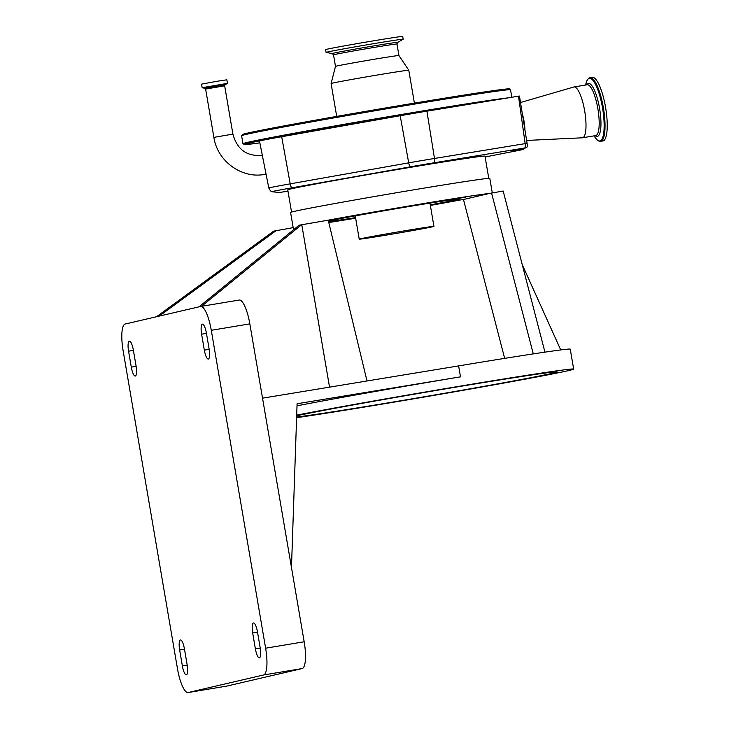 <?xml version="1.0" encoding="UTF-8"?>
<svg xmlns="http://www.w3.org/2000/svg" width="729" height="729" viewBox="0 0 729 729"><rect width="100%" height="100%" fill="white"/><g stroke="black" fill="none" stroke-linecap="round" stroke-linejoin="round"><path stroke-width="1.09" d="M217.397 81.22L226.847 79.798L227.457 83.361L202.161 87.69L201.55 84.127L217.397 81.22M281.686 136.724A35.247 0.556 170.3 0 0 268.637 139.093A35.247 0.556 170.3 0 0 262.258 140.342A35.247 0.556 170.3 0 0 259.497 141.034L268.801 188.018A33.99 0.538 -9.7 0 1 290.197 183.854L281.686 136.724L399.474 115.856A135.412 2.123 170.3 0 0 369.794 120.905A135.412 2.123 170.3 0 0 268.637 139.093M396.968 44.004A32.185 0.501 170.3 0 0 363.388 49.235A32.185 0.501 170.3 0 0 333.517 54.848L332.251 53.545A33.252 0.519 170.3 0 1 363.069 47.731A33.252 0.519 170.3 0 1 397.733 42.355L396.968 44.004L398.936 55.541L408.787 70.257A39.412 0.62 170.3 0 0 367.662 76.663A39.412 0.62 170.3 0 0 331.094 83.534A39.412 0.62 170.3 0 0 331.094 83.543L336.707 116.394M398.936 55.541A32.185 0.501 170.3 0 0 365.357 60.771A32.185 0.501 170.3 0 0 335.486 66.385A32.185 0.501 170.3 0 0 335.486 66.394L331.094 83.534M397.733 42.355L403.146 39.275A39.111 0.611 170.3 0 0 403.173 39.238A39.111 0.611 170.3 0 0 362.377 45.59A39.111 0.611 170.3 0 0 326.082 52.415A39.111 0.611 170.3 0 0 326.118 52.433L332.251 53.545M403.173 39.238L402.7 36.45A39.111 0.611 170.3 0 0 361.894 42.801A39.111 0.611 170.3 0 0 325.599 49.627L326.082 52.415M524.361 148.215L523.431 149.336A31.602 0.492 -9.7 0 1 523.422 149.345A31.602 0.492 -9.7 0 1 518.456 150.456L485.122 156.99M287.982 191.198A31.602 0.492 -9.7 0 1 278.742 192.456L271.917 191.736A31.602 0.492 -9.7 0 1 271.871 191.727A31.602 0.492 -9.7 0 1 291.746 187.845L410.263 166.85A31.602 0.492 -9.7 0 1 429.399 163.56A31.602 0.492 -9.7 0 1 434.22 162.767L526.402 147.714A231.139 3.627 170.3 0 0 525.327 147.996L511.804 151.14L523.695 149.09M526.803 147.313A3.973 1.011 -99.5 0 0 526.93 147.212A3.973 1.011 -99.5 0 0 527.094 143.349L525.153 143.622L518.492 96.182L426.921 111.172A35.247 0.556 170.3 0 0 400.194 115.729L399.474 115.856M291.545 212.057L287.755 189.868A100.046 1.567 -9.7 0 1 411.302 167.205A100.046 1.567 -9.7 0 1 484.976 156.152L488.776 178.341M293.55 229.763L290.589 212.449A101.058 1.586 -9.7 0 1 415.384 189.558A101.058 1.586 -9.7 0 1 489.806 178.395L492.275 192.848M504.659 358.367L463.471 199.5L465.53 199.026A101.058 1.586 -9.7 0 1 430.356 205.423M367.015 380.975L328.214 220.185L326.783 220.431A101.058 1.586 -9.7 0 1 417.936 204.503A101.058 1.586 -9.7 0 1 489.496 193.44L503.165 191.034L544.937 352.143M353.027 215.893L344.106 217.524L353.027 215.893M328.424 221.069A67.706 1.066 -9.7 0 1 409.625 206.435A67.706 1.066 -9.7 0 1 459.489 198.953A67.706 1.066 -9.7 0 1 430.256 204.849M355.542 217.616A67.706 1.066 -9.7 0 1 328.56 221.625M355.643 218.199A101.058 1.586 -9.7 0 1 328.779 222.527M465.53 199.026L489.496 193.44M465.466 197.149L456.545 198.789L465.466 197.149M430.283 204.995L441.391 203.191L430.31 205.186M387.135 234.966A37.899 0.592 170.3 0 0 433.937 226.382A37.899 0.592 170.3 0 0 406.026 230.574A37.899 0.592 170.3 0 0 359.233 239.158A37.899 0.592 170.3 0 0 387.135 234.966M239.112 300.056A25.67 6.552 80.5 0 1 239.221 300.038A25.67 6.552 80.5 0 1 249.837 323.867L262.531 398.171L458.623 365.903A151.577 2.378 -9.7 0 1 570.251 349.155L573.659 369.074A151.577 2.378 -9.7 0 1 386.47 403.41A151.577 2.378 -9.7 0 1 296.612 417.681M262.531 398.171L291.472 567.481L297.086 403.748L460.491 376.857L458.623 365.903M296.694 415.156A151.577 2.378 -9.7 0 1 462.022 385.823A151.577 2.378 -9.7 0 1 573.659 369.074M296.63 417.015A134.783 2.114 170.3 0 0 390.653 402.435A134.783 2.114 170.3 0 0 557.102 371.908A134.783 2.114 170.3 0 0 457.839 386.798A134.783 2.114 170.3 0 0 296.676 415.812M460.491 376.857A151.577 2.378 170.3 0 0 297.022 405.825M291.472 567.481L304.175 641.775A25.67 6.552 80.5 0 1 302.107 668.566L226.746 686.107A25.67 6.552 80.5 0 1 226.646 686.126A25.67 6.552 80.5 0 1 226.537 686.144M179.644 649.986A9.605 2.451 80.5 0 1 180.455 639.962A9.605 2.451 80.5 0 1 184.428 648.874L187.153 664.812A9.605 2.451 80.5 0 1 186.342 674.835A9.605 2.451 80.5 0 1 182.368 665.923L179.644 649.986L184.483 649.184M211.282 330.292L265.629 648.199A25.67 6.552 80.5 0 1 263.552 674.99L188.2 692.532A25.67 6.552 80.5 0 1 188.091 692.55A25.67 6.552 80.5 0 1 177.475 668.721L123.137 350.813A25.67 6.552 80.5 0 1 125.206 324.022L200.566 306.481A25.67 6.552 80.5 0 1 200.666 306.462A25.67 6.552 80.5 0 1 211.282 330.292L249.837 323.867M260.189 647.808A9.605 2.451 80.5 0 1 259.378 657.84A9.605 2.451 80.5 0 1 255.405 648.928L252.681 632.991A9.605 2.451 80.5 0 1 253.501 622.967A9.605 2.451 80.5 0 1 257.465 631.879L260.189 647.808M522.246 264.645L560.729 349.938M201.541 306.317L301.751 224.605L329.535 387.145M199.035 306.836L299.136 225.206L326.783 220.431M209.123 349.027A9.605 2.451 80.5 0 1 208.303 359.051A9.605 2.451 80.5 0 1 204.339 350.139L201.614 334.201A9.605 2.451 80.5 0 1 202.425 324.177A9.605 2.451 80.5 0 1 206.398 333.089L209.123 349.027M133.352 350.084L136.077 366.022A9.605 2.451 80.5 0 1 135.266 376.046A9.605 2.451 80.5 0 1 131.293 367.134L128.568 351.205A9.605 2.451 80.5 0 1 129.388 341.172A9.605 2.451 80.5 0 1 133.352 350.084M293.186 227.639L273.667 231.139L156.589 316.714M276.273 230.528L159.204 316.113M533.273 353.893L491.556 192.966M527.094 143.349L519.467 96.028L518.492 96.182M522.338 113.77A18.699 4.775 80.5 0 1 524.944 129.899M573.723 87.024A25.77 6.579 80.5 0 1 573.814 86.997A25.77 6.579 80.5 0 1 573.905 86.979A25.77 6.579 80.5 0 1 574.005 86.951A25.77 6.579 80.5 0 1 584.704 111.081A25.77 6.579 80.5 0 1 582.589 137.772A25.77 6.579 80.5 0 1 582.48 137.79A25.77 6.579 80.5 0 1 582.28 137.808L526.63 140.442M592.085 77.338A32.286 8.247 80.5 0 1 592.212 77.31A32.286 8.247 80.5 0 1 605.608 107.546A32.286 8.247 80.5 0 1 602.956 140.979A32.286 8.247 80.5 0 1 602.828 141.007A32.286 8.247 80.5 0 1 602.692 141.025M224.65 85.812L205.624 89.066L213.879 137.371L232.906 134.118L224.65 85.812L225.133 84.774L227.457 83.361M264.509 174.422A9.65 2.46 -99.5 0 0 264.554 174.413A9.65 2.46 -99.5 0 0 264.591 174.413A9.65 2.46 -99.5 0 0 265.693 172.299M262.458 155.979A9.65 2.46 -99.5 0 0 261.383 155.377A9.65 2.46 -99.5 0 0 261.337 155.386M205.624 89.066L204.813 88.245L225.133 84.774M204.813 88.245L202.252 87.781L227.402 83.48M508.14 97.877A136.423 2.141 170.3 0 0 369.567 119.902A136.423 2.141 170.3 0 0 242.957 143.713L244.935 144.643L259.861 142.857A135.412 2.123 170.3 0 1 262.258 140.342M506.126 89.977A135.412 2.123 170.3 0 0 368.09 110.945L485.778 91.754L507.931 88.874L509.562 88.874L510.537 89.767A136.423 2.141 170.3 0 0 368.2 111.929A136.423 2.141 170.3 0 0 241.6 135.74L242.957 143.713M241.6 135.74L243.131 134.218L257.2 131.056L368.09 110.945A135.412 2.123 170.3 0 0 245.828 134.473M410.263 166.85A5.048 1.813 80 0 1 408.705 162.859L290.197 183.854A5.048 1.813 80 0 0 291.746 187.845M400.194 115.729L408.705 162.859A33.99 0.538 -9.7 0 1 429.29 159.323A33.99 0.538 -9.7 0 1 434.484 158.466A5.048 2.069 80.7 0 1 434.22 162.767M524.898 147.923A5.048 2.069 -99.3 0 0 525.153 143.622L434.484 158.466L426.921 111.172M187.207 665.121L182.368 665.923M304.175 641.775L265.629 648.199M302.107 668.566L263.552 674.99M226.746 686.107L188.2 692.532M260.244 648.117L255.405 648.928M257.519 632.18L252.681 632.991M209.168 349.328L204.339 350.139M206.453 333.399L201.614 334.201M136.132 366.332L131.293 367.134M133.407 350.394L128.568 351.205M587.091 84.783A25.77 6.579 80.5 0 1 587.191 84.755A25.77 6.579 80.5 0 1 597.889 108.885A25.77 6.579 80.5 0 1 595.775 135.576A25.77 6.579 80.5 0 1 595.666 135.594A25.77 6.579 80.5 0 1 595.566 135.612M586.763 84.828A26.836 6.853 80.5 0 1 588.358 83.489A26.836 6.853 80.5 0 1 599.566 108.375A26.836 6.853 80.5 0 1 597.397 136.378A26.836 6.853 80.5 0 1 595.229 135.667M589.87 77.711A32.286 8.247 80.5 0 1 590.007 77.684L588.531 78.377L586.872 80.755L585.679 85.011A31.757 8.11 80.5 0 1 589.242 78.349A31.757 8.11 80.5 0 1 602.5 107.81A31.757 8.11 80.5 0 1 599.94 140.943A31.757 8.11 80.5 0 1 594.153 135.849L596.659 139.485L599.028 141.207L602.828 141.007M592.212 77.31L590.007 77.684A32.286 8.247 80.5 0 1 603.402 107.91A32.286 8.247 80.5 0 1 600.751 141.353A32.286 8.247 80.5 0 1 600.623 141.38M262.312 155.222L261.383 155.377C246.575 156.407 237.08 149.317 232.906 134.118M213.879 137.371C217.306 161.027 241.509 178.869 264.554 174.413L266.058 174.167M510.537 89.767L511.822 97.276M408.787 70.257L414.4 103.117M333.517 54.848L335.486 66.385M271.871 191.727L270.541 190.925L268.801 188.018M429.955 203.109L433.937 226.382M355.251 215.875L359.233 239.158M226.646 686.126L188.091 692.55M239.221 300.038L200.666 306.462M526.447 147.695A5.048 5.048 0 0 0 526.93 147.212M574.005 86.951L587.191 84.755M582.48 137.79L595.666 135.594M520.515 102.507L573.814 86.997"/></g></svg>
